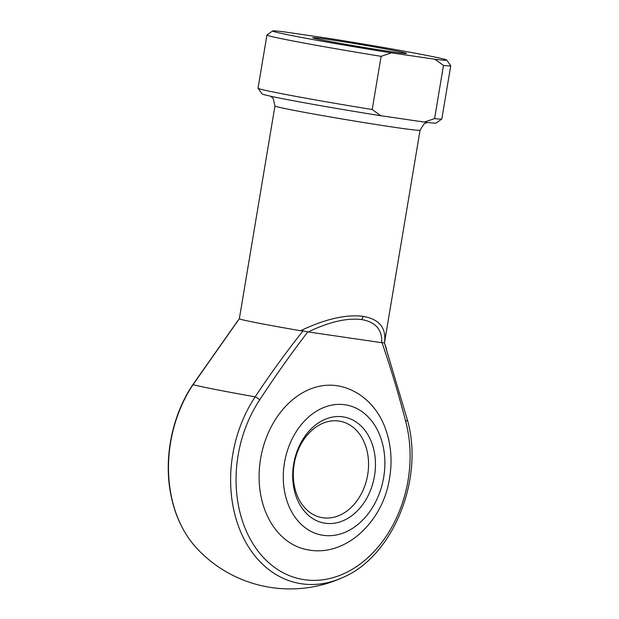 <?xml version="1.0" encoding="UTF-8"?>
<svg xmlns="http://www.w3.org/2000/svg" width="619" height="619" viewBox="0 0 619 619"><rect width="100%" height="100%" fill="white"/><g stroke="black" fill="none" stroke-linecap="round" stroke-linejoin="round"><path stroke-width="0.93" d="M325.176 523.233A53.946 40.839 -78.9 0 1 293.654 464.134A53.946 40.839 -78.9 0 1 342.98 416.85A53.946 40.839 -78.9 0 1 374.503 475.949A53.946 40.839 -78.9 0 1 325.176 523.233M339.026 421.067A49.04 37.125 101.1 0 0 294.334 463.167A49.04 37.125 101.1 0 0 321.501 517.554A49.04 37.125 101.1 0 0 322.839 517.778A49.04 37.125 101.1 0 0 367.531 475.686A49.04 37.125 101.1 0 0 340.365 421.299A49.04 37.125 101.1 0 0 339.026 421.067M336.829 385.683A83.372 63.107 -78.9 0 1 339.111 386.07C361.457 390.604 377.404 407.759 384.577 426.398C391.216 443.39 392.732 461.457 389.142 480.592C381.931 522.188 346.098 556.11 309.662 550.144L307.039 549.695A83.372 63.107 -78.9 0 1 260.854 457.248A83.372 63.107 -78.9 0 1 336.829 385.683M390.148 51.547A47.57 1.137 -170.5 0 1 340.442 43.407A47.57 1.137 -170.5 0 1 312.734 37.744A47.57 1.137 -170.5 0 1 329.138 39.585A47.57 1.137 -170.5 0 1 379.857 47.903A47.57 1.137 -170.5 0 1 406.544 53.443A47.57 1.137 -170.5 0 1 390.148 51.547M300.571 330.724A73.56 1.764 9.5 0 1 239.352 318.723L193.035 384.67A112.294 2.685 9.5 0 0 215.869 389.56A112.294 2.685 9.5 0 0 255.175 396.849C270.31 373.977 286.272 351.987 303.055 330.871L300.571 330.724C325.052 319.056 345.882 314.259 363.043 316.34C379.462 319.164 386.604 328.047 384.453 342.988L407.24 419.403A4.906 1.741 -15 0 1 405.654 421.291C398.737 394.512 390.86 368.32 382.024 342.733L307.821 331.885C291.046 353.728 274.991 376.422 259.655 399.951A113.409 85.848 101.1 0 0 239.932 512.308A113.409 85.848 101.1 0 0 304.362 579.701A113.409 85.848 101.1 0 0 387.726 533.918A113.409 85.848 101.1 0 0 405.654 421.291M384.5 342.717L420.061 130.238A73.56 1.764 -170.5 0 1 394.674 127.344A73.56 1.764 -170.5 0 1 317.029 114.623A73.56 1.764 -170.5 0 1 274.952 105.957L273.25 98.645L270.743 96.247M309.314 550.09A83.372 63.107 -78.9 0 1 307.039 549.695M266.936 35.02L258.03 88.215A93.175 2.228 9.5 0 0 258.053 88.269A93.175 2.228 9.5 0 0 372.205 109.509L380.84 115.722L424.325 122.082L434.577 118.624L443.475 65.436L434.84 59.223L391.355 52.863L381.111 56.321A93.175 2.228 -170.5 0 1 266.936 35.02A93.175 2.228 -170.5 0 1 266.967 34.974L272.615 30.95A88.277 2.112 9.5 0 0 391.355 52.863M434.577 118.624A93.175 2.228 9.5 0 0 441.796 119.018L436.155 123.042A88.277 2.112 -170.5 0 1 424.325 122.082M434.84 59.223A88.277 2.112 9.5 0 0 446.686 60.082L450.717 65.722A93.175 2.228 -170.5 0 1 450.733 65.776A93.175 2.228 -170.5 0 1 443.475 65.436M441.796 119.018A93.175 2.228 9.5 0 0 441.834 118.972L450.733 65.776M372.205 109.509L381.111 56.321M380.84 115.722A88.277 2.112 -170.5 0 1 262.077 93.91L258.053 88.269M272.615 30.95A88.277 2.112 9.5 0 1 284.446 31.909L327.931 38.262A88.277 2.112 9.5 0 1 446.686 60.082M381.691 342.702C382.333 329.656 375.625 321.942 361.55 319.574C346.973 317.756 329.169 321.88 308.154 331.954M382.024 342.733L384.314 342.748M303.055 330.871L307.821 331.885M197.337 548.937C183.789 534.352 174.883 515.859 170.612 493.451C163.671 457.325 172.206 415.318 192.679 384.91A4.906 1.54 33.6 0 1 193.035 384.67A117.943 89.283 101.1 0 0 197.337 548.937A127.506 127.506 0 0 0 342.872 577.465A117.943 89.283 -78.9 0 1 301.662 583.794A117.943 89.283 -78.9 0 1 234.655 513.708A117.943 89.283 -78.9 0 1 255.175 396.849A4.906 1.54 33.6 0 1 259.655 399.951M323.157 535.319A66.202 50.116 101.1 0 0 383.695 477.295A66.202 50.116 101.1 0 0 345 404.764A66.202 50.116 101.1 0 0 284.461 462.788A66.202 50.116 101.1 0 0 323.157 535.319M361.55 319.574A4.906 3.203 -81.7 0 0 363.043 316.34M239.398 318.429L274.952 105.957M384.453 342.98L386.604 349.309M420.061 130.238L424.069 123.87L427.195 122.43M237.998 320.449L192.679 384.91M342.872 577.465C393.197 556.349 424.595 478.549 407.24 419.403"/></g></svg>
